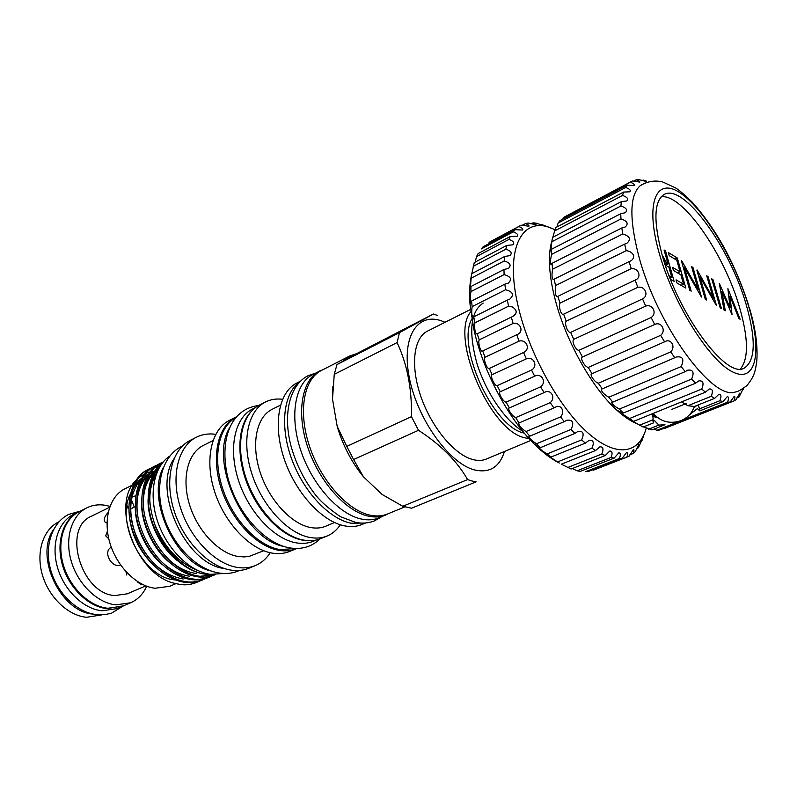 <?xml version="1.0" encoding="UTF-8"?>
<svg xmlns="http://www.w3.org/2000/svg" width="797" height="797" viewBox="0 0 797 797"><rect width="100%" height="100%" fill="white"/><g stroke="black" fill="none" stroke-linecap="round" stroke-linejoin="round"><path stroke-width="1.2" d="M636.016 423.337C630.038 420.756 623.682 416.383 616.938 410.246C591.553 387.591 564.216 338.097 554.294 296.026C551.424 284.17 549.82 273.391 549.492 263.677C549.203 254.004 550.139 245.964 552.311 239.578M653.958 429.115L656.877 430.29L659.717 429.991L730.162 402.047L734.316 396.199C735.163 396.348 735.043 397.912 733.967 400.911L736.099 399.686L739.875 393.031L739.088 396.916L743.262 388.577M643.677 426.843L651.966 429.912L664.957 424.731L658.83 425.1L654.467 420.597L653.63 420.517L653.341 422.958L652.733 413.593M646.058 180.869L643.139 180.062L646.387 181.547L638.746 179.584L636.195 179.803C638.825 180.799 640.031 181.567 639.812 182.085L632.439 180.989L630.317 182.264C633.565 183.489 634.88 184.575 634.243 185.502L627.319 185.163L625.705 187.494C629.66 188.939 631.045 190.373 629.869 191.808L623.573 192.077L555.629 227.663L552.112 239.678L550.737 250.985L551.514 249.262L551.484 254.442L550.667 259.384C550.338 262.94 550.528 264.624 551.215 264.435L551.982 263.329L552.62 269.217C551.544 275.393 551.863 278.89 553.586 279.717L554.184 279.139L555.489 285.585L555.37 293.744C556.107 296.076 556.934 296.972 557.82 296.434L560.052 303.069C558.279 306.546 561.367 316.13 563.648 314.167L566.179 321.161C564.156 323.811 568.012 333.475 570.662 332.379L573.71 339.333C571.359 341.116 575.872 350.58 578.951 350.311L582.428 357.016C579.698 357.943 584.719 366.929 588.256 367.437L592.002 373.713C588.923 373.883 594.333 382.042 598.298 383.237L602.283 388.856L601.735 388.966C600.898 391.098 603.239 393.857 608.759 397.245L612.823 402.077L611.767 402.077C611.528 403.72 614.049 406.052 619.319 409.09L623.344 413.005L621.799 412.716C622.128 413.882 624.758 415.805 629.69 418.475L633.555 421.384L631.553 420.637L643.179 427.043L653.341 422.958M652.384 414.649L655.732 416.084M681.535 401.897L687.841 405.733L711.223 396.308L714.67 398.341L718.894 394.236C721.225 394.206 721.564 396.358 719.9 400.712L722.969 401.628L727.272 396.637C728.787 396.717 728.876 398.57 727.531 402.226L730.162 402.047M714.67 398.341L694.366 406.49L687.841 405.733M657.485 417.558L652.235 416.054M641.495 184.814L640.31 185.641C629.75 194.896 629.132 217.989 638.457 254.91C656.19 324.02 712.289 400.851 735.292 392.034L736.707 391.666M623.573 192.077L622.527 195.444C627.249 197.108 628.684 198.931 626.831 200.944L621.341 201.651L620.913 206.005C626.462 207.858 627.906 210.109 625.256 212.759L620.733 213.706L620.953 218.946C627.359 220.988 628.783 223.678 625.237 226.996L621.829 227.972L622.706 233.969C629.959 236.191 631.334 239.299 626.811 243.314L624.639 244.101L626.163 250.696C629.7 250.995 632.19 252.579 633.615 255.448C633.864 258.138 632.649 260.081 629.979 261.267L629.102 261.635L631.244 268.649C638.756 267.742 642.163 277.665 635.129 280.096L637.829 287.318C645.122 285.615 649.236 295.667 642.551 298.915L645.729 306.118C652.723 303.607 657.435 313.49 651.139 317.515L654.706 324.489C661.341 321.181 666.501 330.596 660.643 335.348L664.588 341.823C670.815 337.858 676.085 346.536 670.765 351.856L674.75 357.743L676.135 357.026C682.78 356.03 684.474 359.208 681.186 366.56L685.211 371.651L687.662 370.167C693.141 369.469 694.456 372.438 691.607 379.073L695.542 383.218L698.83 380.896C703.183 380.468 704.14 383.188 701.709 389.056L705.445 392.174L709.33 388.976C712.618 388.767 713.245 391.217 711.223 396.308M743.541 388.388L743.133 389.514M658.87 251.982C672.718 302.581 709.37 361.131 732.881 372.03C756.632 383.726 762.241 350.77 748.443 305.649C734.924 260.629 704.907 210.039 680.977 193.482C656.887 176.227 644.693 201.223 658.87 251.982M746.082 304.235C729.793 247.279 683.667 183.161 664.22 194.418C654.058 200.784 653.251 220.56 661.819 253.745C677.619 313.629 726.406 379.342 744.169 368.164C755.556 360.782 756.204 339.482 746.082 304.235M740.403 368.931C748.762 358.849 748.453 338.257 739.477 307.144C724.264 253.954 682.63 193.532 661.181 196.789M126.992 505.617L128.885 508.147M130.25 509.253L133.298 507.49L130.608 509.124M108.81 538.882L105.702 535.873L107.446 531.121M107.007 522.862L105.573 522.583C103.122 520.501 103.999 517.104 108.183 512.381M142.583 584.47L140.83 584.39L137.333 581.84M120.586 564.993C111.849 568.829 102.574 551.723 111.062 547.37M109.617 507.261L91.516 516.177C61.817 527.873 80.915 594.044 114.917 595.558L127.251 593.825L145.791 585.885M109.946 506.354L105.642 505.338C98.898 504.182 92.641 505.009 86.893 507.819L79.122 511.704C63.77 519.216 56.597 542.099 63.361 564.993C70.016 587.897 89.523 606.557 107.864 608.25L122.589 606.158L130.588 602.781C137.781 599.623 143.151 594.104 146.698 586.223M86.893 507.819C71.561 515.32 64.447 538.274 71.272 561.287C77.996 584.311 97.543 603.11 115.874 604.853L130.588 602.781M80.009 511.256L78.345 512.023C62.963 519.554 55.78 542.448 62.545 565.362C69.2 588.276 88.726 606.955 107.097 608.639L123.505 605.77M78.345 512.023L73.473 514.463C58.071 521.995 50.849 544.849 57.573 567.683C64.198 590.537 83.695 609.117 102.066 610.781L116.81 608.649L121.831 606.537M59.018 521.756L58.53 522.005C43.088 529.557 35.755 552.241 42.361 574.816C48.856 597.411 68.243 615.732 86.604 617.277L101.867 614.885M559.105 462.898C551.195 458.913 542.996 452.716 534.508 444.298C507.858 418.186 482.414 369.888 473.627 328.205L470.011 304.135C469.204 293.236 469.662 283.702 471.386 275.543M626.87 457.129L593.317 470.2L626.87 457.129C627.946 453.981 627.897 452.357 626.721 452.248L622.248 458.255L619.448 458.474C620.793 454.768 620.564 452.885 618.771 452.835L614.178 458.106L611.05 457.458C612.704 453.154 612.275 451.012 609.765 451.042L605.232 455.535L601.815 454.011C603.837 449.08 603.18 446.689 599.842 446.838L595.558 450.534L591.932 448.133C594.353 442.564 593.446 439.934 589.192 440.233L585.367 443.132L581.601 439.894C584.45 433.688 583.265 430.828 578.054 431.316L574.866 433.448L571.041 429.424C574.338 422.589 572.874 419.531 566.657 420.248L564.286 421.643L560.51 416.911C565.352 412.159 561.427 403.621 555.28 407.237L553.895 407.954L550.249 402.615C556.167 397.673 550.757 388.418 544.192 392.582L540.505 386.864C547.011 382.401 541.621 372.488 534.667 376.194L531.529 370.017C538.433 366.251 533.601 355.9 526.309 358.869L523.549 352.493C530.802 349.465 526.648 338.924 519.056 341.136L516.755 334.72C524.287 332.439 520.909 321.958 513.109 323.423L511.305 317.126L512.461 316.638C517.462 313.45 517.412 310.222 512.322 306.945L508.576 306.168L507.31 300.13L509.632 299.293C514.434 294.9 513.079 291.722 505.557 289.759L504.85 284.13L508.287 283.114C512.252 279.339 510.857 276.499 504.102 274.596L503.963 269.486L508.426 268.45C511.604 265.281 510.19 262.791 504.202 260.978L504.621 256.504L510.01 255.598C512.451 253.028 511.056 250.886 505.826 249.192L506.762 245.426L512.959 244.818C514.752 242.796 513.398 241.003 508.885 239.429L510.319 236.44L517.173 236.261C518.419 234.756 517.123 233.282 513.278 231.857L515.161 229.675L522.543 230.044C523.32 228.988 522.105 227.822 518.867 226.547L521.158 225.202L528.909 226.228C529.318 225.541 528.192 224.644 525.512 223.549L528.132 223.03L536.122 224.794L533.034 222.841L535.943 223.13L544.012 225.69L541.283 224.355L550.996 228.131M619.448 458.474L585.656 471.675L588.535 471.406L622.248 458.255M572.286 468.536L577.038 470.808L580.246 471.396L614.178 458.106M561.357 464.183L571.1 469.005L605.232 455.535M506.762 245.426L474.265 262.582L471.356 275.762L470.33 288.076L470.917 286.531L470.957 291.602C470.22 295.717 470.091 299.114 470.559 301.814L471.545 301.047L472.153 306.616C471.346 312.643 471.714 316.25 473.249 317.435L473.747 316.857L474.922 322.825L474.594 325.565C474.723 331.163 475.59 333.923 477.204 333.853L479.226 339.841C477.672 342.859 480.91 353.121 482.743 350.969L484.974 357.275C483.161 359.487 487.196 369.788 489.358 368.453L492.058 374.71C489.916 376.094 494.648 386.186 497.189 385.658L500.277 391.716C497.766 392.293 503.086 401.927 506.055 402.166L509.383 407.905C506.613 407.895 512.411 416.682 515.729 417.588L518.907 422.888C518.439 425.17 520.79 428.059 525.97 431.556L529.756 436.178L528.899 436.148C528.909 437.971 531.45 440.512 536.52 443.76L540.356 447.675L539.111 447.396C539.589 448.801 542.269 450.982 547.14 453.941L550.946 457.079L549.302 456.422L559.245 463.077M554.792 229.755C523.569 213.417 503.734 245.954 518.16 306.277C528.869 352.882 558.548 406.659 587.24 432.313C615.991 458.165 639.483 454.21 646.237 427.979M643.378 436.876L638.357 447.775L638.945 444.327L635.209 451.68L633.207 453.513C634.063 450.893 634.153 449.508 633.476 449.369L629.291 456.083L627.339 456.95M323.522 369.38L312.952 374.391C295.119 383.208 289.142 415.735 300.758 450.415C312.225 485.094 339.233 514.832 361.918 519.156C368.194 520.391 373.883 519.963 378.983 517.881L389.663 513.119M319.637 370.974C301.884 379.741 296.006 412.338 307.702 447.147C319.258 481.956 346.287 511.863 368.921 516.257C375.178 517.512 380.846 517.104 385.927 515.031M235.533 417.758C218.398 427.491 212.341 457.916 222.821 489.099C233.162 520.282 258.268 546.254 280.175 549.611L295.677 548.475M250.736 411.969C237.715 425.867 236.051 456.332 247.747 485.154C259.394 514.005 282.676 536.799 302.86 540.187L309.973 540.685M255.429 407.566L252.45 409.08C234.746 417.827 228.072 448.332 238.462 480.302C248.734 512.282 274.258 539.32 296.384 542.877C302.551 543.893 308.18 543.365 313.281 541.263L316.369 539.987M223.798 573.481L210.448 574.338C189.905 571.738 167.051 549.382 157.726 521.806C148.302 494.24 153.911 466.345 169.781 456.093M471.844 318.999C456.213 345.27 492.277 425.548 523.051 432.831L524.416 433.229M150.045 504.959C149.069 493.024 151.071 482.962 156.043 474.783M176.914 560.271C159.739 546.862 146.987 519.066 148.122 498.683M151.46 481.318L157.148 471.904M196.241 573.491C185.163 571.877 174.971 566.199 165.656 556.475M143.689 509.293C142.324 493.662 145.632 481.557 153.622 473M155.714 471.107L158.424 469.174M169.651 562.562C153.054 549.263 140.84 522.533 141.677 502.678M144.944 484.825C147.246 479.186 150.394 474.803 154.379 471.685M156.142 470.409L158.503 469.025M189.716 576.251C178.259 574.607 167.768 568.65 158.244 558.388M137.423 513.657C135.759 497.647 139.017 485.204 147.176 476.307M149.278 474.384L154.897 470.848M157.358 469.871L158.214 469.602M162.449 564.814C146.419 551.634 134.743 525.97 135.291 506.663M138.479 488.312C140.78 482.593 143.938 478.13 147.953 474.952M149.716 473.657L152.476 472.053M153.303 471.655L154.777 471.027M156.62 470.409L157.995 470.041M183.24 578.981C163.534 575.494 147.983 561.656 136.596 537.477C127.62 513.218 129.014 493.911 140.78 479.575M142.892 477.632L148.511 474.046M151.101 473.01L153.652 472.282M155.216 471.973L157.238 471.714M155.276 567.016C138.658 551.086 129.891 532.296 128.975 510.648M132.063 491.779C134.354 485.971 137.532 481.438 141.577 478.19M143.35 476.875L147.873 474.354M147.076 474.773L148.411 474.215M150.364 473.538L152.954 472.9M154.877 472.591L156.7 472.432M300.429 381.195L296.793 383.058C278.86 391.925 272.634 424.153 284.001 458.345C295.239 492.556 322.048 521.766 344.762 525.9C351.049 527.076 356.757 526.618 361.888 524.516L365.664 522.971M299.851 381.773C283.702 392.821 279.508 425.309 291.453 458.414C303.288 491.53 329.251 519.136 351.198 523.231L364.847 523.031M280.494 405.135L271.976 409.419C256.534 416.97 250.876 443.76 260.031 471.914C269.077 500.078 291.353 524.137 310.691 527.544C316.19 528.541 321.201 528.092 325.724 526.219L334.521 522.533M282.566 399.287C276.34 398.49 270.641 399.397 265.471 401.987C247.797 410.714 241.282 441.528 251.882 473.926C262.352 506.334 288.086 533.831 310.252 537.527C316.419 538.593 322.048 538.075 327.139 535.992C332.469 533.751 336.862 530.015 340.309 524.765M265.471 401.987L259.414 405.075C241.68 413.842 235.065 444.587 245.606 476.875C256.006 509.163 281.72 536.52 303.916 540.157C310.103 541.203 315.742 540.675 320.842 538.583L327.139 535.992M236.261 416.891L229.387 420.388C211.384 429.294 204.351 459.749 214.562 491.46C224.634 523.181 250.208 549.85 272.574 553.178C278.801 554.134 284.509 553.546 289.69 551.424L296.813 548.485M235.792 417.13C217.84 426.006 210.886 456.512 221.177 488.352C231.319 520.192 256.923 547.011 279.259 550.398C285.475 551.375 291.164 550.807 296.335 548.685M215.738 434.325C208.684 433.329 202.199 434.315 196.291 437.274L190.114 440.422C171.793 449.508 164.222 479.535 174.025 510.498C183.679 541.482 209.043 567.255 231.598 570.194C237.875 571.051 243.653 570.393 248.923 568.221L255.339 565.581C261.426 563.011 266.387 558.727 270.223 552.729M196.291 437.274C178.01 446.33 170.518 476.427 180.391 507.51C190.114 538.603 215.509 564.515 238.034 567.524C244.31 568.391 250.069 567.743 255.339 565.581M197.616 570.433C178.737 563.001 164.441 547.619 154.728 524.287C163.564 550.508 185.621 571.877 205.198 574.099L209.701 574.408L205.088 574.139C184.535 571.489 163.435 551.654 153.233 524.834C143.769 499.679 148.282 472.511 162.817 462.419M199.33 581.162L196.869 582.318C191.918 584.4 186.418 585.128 180.391 584.51L172.67 582.866L180.222 584.58L185.073 584.849L190.881 584.221L196.58 582.428M148.77 469.164L147.405 469.861C131.196 477.463 124.013 504.959 132.75 530.832C142.035 558.548 164.062 579.907 185.422 582.398C191.449 583.025 196.939 582.298 201.88 580.226L203.305 579.628C198.363 581.71 192.874 582.428 186.847 581.8C165.487 579.299 143.46 557.91 134.165 530.164C125.408 504.272 132.581 476.765 148.77 469.164L151.271 468.058M205.785 578.463L203.305 579.638M155.026 466.006L153.642 466.703C137.473 474.295 130.369 501.851 139.166 527.823C148.511 555.648 170.568 577.128 191.918 579.668C197.945 580.316 203.424 579.598 208.356 577.526L209.79 576.928C204.859 579.001 199.38 579.708 193.362 579.06C172.013 576.51 149.946 555.011 140.591 527.156C131.774 501.154 138.867 473.587 155.016 466.016L157.547 464.89M212.291 575.743L209.79 576.928M159.928 463.535C143.809 471.087 136.775 498.713 145.632 524.785C155.036 552.729 177.133 574.328 198.473 576.918C204.49 577.576 209.96 576.869 214.891 574.806L215.23 574.657M215.16 574.657L199.927 576.301C178.598 573.701 156.491 552.082 147.066 524.117C138.19 498.015 145.213 470.379 161.323 462.828L163.176 461.981M159.709 466.853L158.673 466.893M157.816 466.952L154.887 467.341M154.09 467.5L151.37 468.228M150.623 468.477L148.093 469.523M152.008 467.789L154.688 466.982M155.475 466.803L158.364 466.345M159.211 466.265L160.107 466.205M160.396 464.342L157.647 465.069M156.899 465.318L154.339 466.365M158.284 464.621L160.994 463.824M162.977 462.22L160.635 463.187M154.728 524.287C146.08 497.697 148.491 477.423 161.97 463.485M133.597 484.476L124.78 488.88C109.617 496.292 102.833 519.604 109.956 543.175C116.97 566.777 136.725 586.223 155.007 588.246L169.622 586.323L175.729 583.743M445.015 322.297L443.62 321.699C418.505 310.88 401.001 335.477 409.23 377.22C417.08 418.843 449.219 463.655 474.604 469.951C489.587 473.318 499.54 467.162 504.461 451.461M471.954 480.999L476.138 481.836L411.531 508.207L402.774 506.264L382.132 494.479L363.432 476.785L353.609 459.53L418.505 430.3C440.771 444.746 457.139 461.184 467.61 479.595L471.954 480.999M356.588 353.679L433.419 314.018L399.446 332.678L336.982 364.568L356.588 353.679L349.763 355.95L321.36 370.485C303.697 379.203 297.879 411.67 309.535 446.35C321.052 481.039 347.96 510.847 370.485 515.251C376.722 516.506 382.361 516.107 387.422 514.035L404.816 506.902M467.61 479.595L402.774 506.264M213.008 440.572L203.374 445.413C187.713 453.075 181.347 478.698 189.666 505.149C197.875 531.599 219.394 553.815 238.632 556.565L244.33 556.924L249.72 556.216L263.697 550.737M470.509 309.465L427.431 331.153C413.553 337.868 410.196 365.853 420.886 396.537C431.456 427.212 454.141 454.469 472.412 459.431C477.602 460.875 482.235 460.746 486.29 459.062L530.782 440.452M470.778 311.776C449.628 335.945 489.129 429.643 524.127 437.643L529.208 438.739M483.221 303.069C470.539 311.408 468.377 331.313 476.736 362.774C485.532 391.845 505.178 420.786 522.822 431.307M131.953 496.651L135.729 495.923M133.298 507.49L134.265 507.051L131.366 499.629M332.827 386.734L332.498 399.098L334.252 374.361L397.095 342.58C407.207 364.159 411.989 388.846 411.461 416.652L346.775 446.4L337.201 426.425C342.272 443.54 350.003 459.052 360.403 472.94L363.432 476.785L382.132 494.479M346.775 446.4L353.609 459.53M336.982 364.568L334.252 374.361M411.461 416.652L418.505 430.3M399.446 332.678L397.095 342.58M437.593 315.502L433.419 314.018M332.498 399.098L337.201 426.425L332.498 399.098M349.763 355.95L342.959 361.111M151.799 476.855L150.215 477.134M148.929 477.443L147.445 477.871M146.15 478.33L144.974 478.818M143.38 479.595L141.149 480.91M139.545 482.055L137.144 484.148M133.567 488.362L132.641 489.747M130.23 494.279C115.336 523.35 143.839 577.935 174.722 579.877M172.67 582.866C135.022 572.585 111.092 503.873 135.879 480.422M138.628 477.772L144.675 473.856M145.951 473.298L149.936 472.003M150.992 471.774L153.871 471.356M155.554 471.236L157.447 471.226M173.925 458.863C151.908 490.693 185.89 564.535 224.395 568.53M210.956 570.951C175.559 563.439 146.03 499.261 163.345 467.48M229.277 428.278C209.033 462.3 244.619 539.629 283.632 546.383M567.623 467.56L601.815 454.011M577.038 470.808L611.05 457.458M629.859 454.818L633.207 453.513M636.554 448.482L638.357 447.775M641.764 440.293L642.272 440.093M540.525 224.744L541.283 224.355M531.001 223.927L533.034 222.841M521.985 225.441L525.512 223.549M489.428 242.168L518.867 226.547M513.278 231.857L481.219 248.963L483.191 246.751L515.161 229.675M508.885 239.429L476.556 256.584L478.09 253.576L510.319 236.44M476.556 256.584L475.132 262.133M473.229 266.337L505.826 249.192M471.844 273.63L504.621 256.504M471.336 278.083L504.202 260.978M470.917 286.531L503.963 269.486M470.957 291.602L504.102 274.596M471.545 301.047L504.85 284.13M472.153 306.616L505.557 289.759M473.747 316.857L507.31 300.13M474.922 322.825L508.576 306.168M477.503 333.634L511.305 317.126M479.226 339.841L513.109 323.423M482.743 350.969L516.755 334.72M484.974 357.275L519.056 341.136M489.358 368.453L523.549 352.493M492.058 374.71L526.309 358.869M497.189 385.658L531.529 370.017M500.277 391.716L534.667 376.194M506.055 402.166L540.505 386.864M509.462 407.875L543.943 392.692M515.729 417.588L550.249 402.615M519.365 422.808L553.895 407.954M525.97 431.556L560.51 416.911M529.756 436.178L564.286 421.643M536.52 443.76L571.041 429.424M540.356 447.675L574.866 433.448M547.14 453.941L581.601 439.894M550.946 457.079L585.367 443.132M557.591 461.911L591.932 448.133M561.267 464.223L595.558 450.534M53.519 529.626C34.022 556.615 61.12 613.102 94.006 614.138M126.823 575.075L125.986 571.788M669.151 275.842L671.761 277.356L668.892 267.134L665.266 264.993M670.048 278.163L671.761 277.356M665.595 265.162L668.016 264.006L664.08 249.989L665.525 250.866L674.093 281.341L670.476 279.259M665.007 264.186L666.84 263.309L668.016 264.006M662.168 254.99L666.84 263.309M664.459 262.532L665.047 262.253L663.522 259.533M664.23 261.805L665.047 262.253M664.469 251.374L665.525 250.866M681.574 260.579L698.292 289.879L691.607 266.656L692.952 267.473L701.48 297.062L684.444 267.553L691.178 291.154L689.803 290.357L681.345 260.689M697.415 290.277L698.292 289.879M683.437 268.031L684.444 267.553M691.975 267.931L692.952 267.473M720.189 307.811L711.711 278.83L712.986 279.598L721.464 308.539L720.189 307.811M712.06 280.026L712.986 279.598M730.142 307.911L727.89 288.624L740.114 319.248L738.859 318.531L729.992 296.085L732.015 314.606L721.883 291.353L725.3 310.74L724.005 310.003L719.332 283.443L730.142 307.911L729.265 308.29M720.807 291.832L721.883 291.353M728.827 296.604L729.992 296.085M697.086 269.974L713.395 298.656L706.74 275.812L708.035 276.599L716.523 305.699L699.905 276.808L706.62 300.021L705.295 299.254L696.867 270.073M712.548 299.034L713.395 298.656M698.939 277.266L699.905 276.808M707.088 277.037L708.035 276.599M669.261 255.688L668.394 252.599L677.281 257.979L685.828 288.076L676.952 282.985L676.065 279.837L683.547 284.16L680.907 274.845L673.425 270.452L672.548 267.334L680.03 271.747L676.753 260.201L669.261 255.688M677.589 272.893L680.03 271.747M681.027 285.326L683.547 284.16M674.929 259.105L677.281 257.979M698.062 405.006L699.686 408.781L719.9 400.712M722.969 401.628L699.806 410.853L699.686 408.781M656.877 430.29L727.531 402.226M663.901 428.706L733.967 400.911M736.996 397.743L739.088 396.916M642.103 180.6L643.139 180.062M633.426 181.258L636.195 179.803M632.021 181.198L563.379 217.541L630.317 182.264M625.705 187.494L558.159 222.991L560.012 220.58L627.319 185.163M563.379 217.541L562.812 219.105M558.159 222.991L556.884 227.006M554.343 231.06L622.527 195.444M552.759 237.277L621.341 201.651M552.082 241.621L620.913 206.005M551.514 249.262L620.733 213.706M551.484 254.442L620.953 218.946M551.982 263.329L621.829 227.972M552.62 269.217L622.706 233.969M554.184 279.139L624.639 244.101M555.489 285.585L626.163 250.696M558.109 296.245L629.102 261.635M560.052 303.069L631.244 268.649M563.648 314.167L635.129 280.096M566.179 321.161L637.829 287.318M570.662 332.379L642.551 298.915M573.71 339.333L645.729 306.118M578.951 350.311L651.139 317.515M582.428 357.016L654.706 324.489M588.256 367.437L660.643 335.348M592.041 373.693L664.479 341.873M598.298 383.237L670.765 351.856M602.283 388.856L674.75 357.743M608.759 397.245L681.186 366.56M612.823 402.077L685.211 371.651M619.319 409.09L691.607 379.073M623.344 413.005L695.542 383.218M629.69 418.475L701.709 389.056M633.555 421.384L705.445 392.174M639.573 425.2L652.673 419.909M648.708 429.135L658.83 425.1M696.598 405.593L693.838 408.024M699.806 410.853L697.315 408.622L689.285 414.998M696.518 405.623L693.858 407.974M657.445 417.518L653.47 416.632M123.844 605.62L111.55 613.162L104.686 614.686L97.473 614.756C77.618 613.042 57.543 593.875 50.809 570.383C43.984 546.941 51.675 522.842 68.662 514.414L80.348 511.096M315.273 373.205L307.841 375.835C289.65 385.15 282.706 414.071 290.945 445.802C296.115 464.422 304.544 481.089 316.23 495.794C321.261 502.07 329.34 509.044 340.458 516.715L355.691 522.424C362.515 523.689 368.812 523.151 374.56 520.83L381.394 516.894M653.221 413.394C660.783 421.822 669.998 424.263 680.857 420.686C687.492 417.897 692.015 413.155 694.426 406.47M616.938 410.246L622.108 412.687M735.292 392.034C737.723 391.237 737.584 392.283 746.759 385.728C754.789 376.104 755.217 370.904 756.751 361.738C757.977 346.227 755.526 328.215 749.379 307.702M128.895 508.586L126.743 507.5M534.508 444.298L539.619 446.938M182.344 446.071C162.468 455.177 154.2 484.855 163.246 514.852C172.172 544.919 196.769 570.224 220.111 573.163C227.135 574.049 233.621 573.143 239.578 570.453M154.11 471.236L152.486 472.043M196.311 582.547L196.869 582.318M159.938 463.525L161.333 462.828M258.567 405.534C230.154 409.04 219.603 440.123 227.404 475.769C235.822 511.455 264.066 544.042 290.347 547.987C302.123 549.661 311.986 546.642 319.956 538.931M134.972 483.779L137.134 482.703M138.758 481.896L139.883 481.328M141.278 480.631L143.39 479.585M489.049 242.368L520.79 225.392M470.011 304.135L470.559 301.814M748.871 305.998C736.966 269.466 720.558 234.348 692.543 202.478C684.713 194.886 679.084 190.045 675.647 187.953L662.765 181.995C655.014 180.042 647.523 181.248 640.31 185.641M690.421 413.703L691.786 413.155M671.861 409.369L686.087 403.621M652.594 420.936L653.63 420.517M699.915 410.634L698.66 406.121M549.492 263.677L550.667 259.384"/></g></svg>
